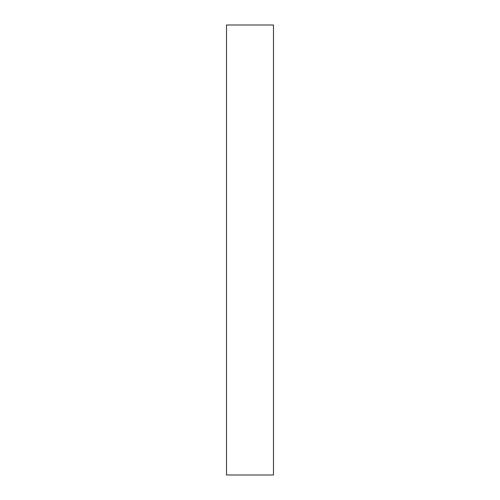 <?xml version="1.0" encoding="UTF-8"?>
<svg xmlns="http://www.w3.org/2000/svg" width="500" height="500" viewBox="0 0 500 500"><rect width="100%" height="100%" fill="white"/><g stroke="black" fill="none" stroke-linecap="round" stroke-linejoin="round"><path stroke-width="0.75" d="M226.519 475L273.481 475L273.481 25L226.519 25L226.519 475L273.481 475"/></g></svg>
